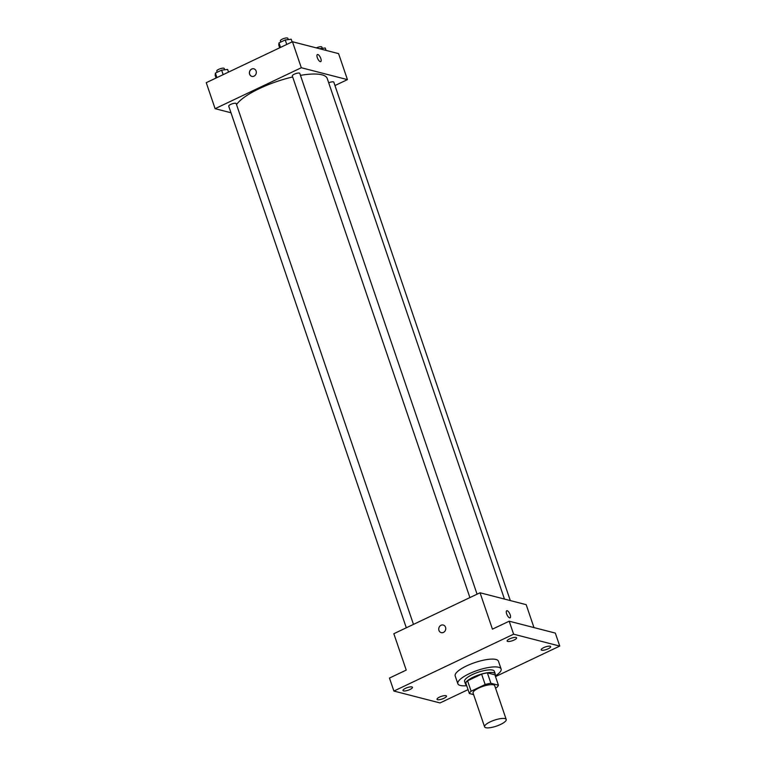<?xml version="1.0" encoding="UTF-8"?>
<svg xmlns="http://www.w3.org/2000/svg" width="766" height="766" viewBox="0 0 766 766"><rect width="100%" height="100%" fill="white"/><g stroke="black" fill="none" stroke-linecap="round" stroke-linejoin="round"><path stroke-width="1.15" d="M485.826 727.7A11.423 3.15 -18.8 0 1 484.581 726.829A11.423 3.15 -18.8 0 1 494.386 720.174A11.423 3.15 -18.8 0 1 506.211 719.466A11.423 3.15 -18.8 0 1 498.532 725.345A11.423 3.15 -18.8 0 1 485.826 727.7M484.581 726.829L473.082 693.048A11.423 3.15 -18.8 0 1 482.886 686.384A11.423 3.15 -18.8 0 1 494.712 685.675L506.211 719.466M495.525 688.06L496.684 687.514A15.339 4.232 -18.8 0 0 498.427 685.216L490.91 683.272A15.339 4.232 -18.8 0 0 485.156 684.536L471.109 691.21A15.339 4.232 -18.8 0 0 469.366 693.508L473.608 694.609M485.156 684.536L481.613 674.137L467.566 680.811L471.109 691.21M467.566 680.811A15.339 4.232 -18.8 0 0 465.824 683.109L469.366 693.508M481.613 674.137A15.339 4.232 -18.8 0 1 487.377 672.874L490.91 683.272M498.427 685.216L494.893 674.817L487.377 672.874M495.037 675.239A15.713 4.328 161.2 0 0 495.229 673.898A15.713 4.328 161.2 0 0 473.311 677.144A15.713 4.328 161.2 0 0 465.489 684.028A15.713 4.328 161.2 0 0 466.456 684.967M465.489 684.028L464.598 681.424A15.713 4.328 -18.8 0 1 472.421 674.549A15.713 4.328 -18.8 0 1 494.348 671.303L495.229 673.898M466.705 685.704A22.846 6.3 -18.8 0 1 460.318 685.465A22.846 6.3 -18.8 0 1 457.838 683.732A22.846 6.3 -18.8 0 1 477.438 670.403A22.846 6.3 -18.8 0 1 501.108 669.005A22.846 6.3 -18.8 0 1 495.286 675.976M457.838 683.732L455.186 675.928A22.846 6.3 -18.8 0 1 474.786 662.609A22.846 6.3 -18.8 0 1 498.446 661.202L501.108 669.005M548.159 648.802A5.008 1.379 -18.8 0 1 541.179 649.836A5.008 1.379 -18.8 0 1 545.469 646.916A5.008 1.379 -18.8 0 1 550.649 646.609A5.008 1.379 -18.8 0 1 548.159 648.802M444.002 698.266A5.008 1.379 -18.8 0 1 437.022 699.301A5.008 1.379 -18.8 0 1 441.312 696.38A5.008 1.379 -18.8 0 1 446.492 696.074A5.008 1.379 -18.8 0 1 444.002 698.266M409.963 689.496A5.008 1.379 -18.8 0 1 402.983 690.53A5.008 1.379 -18.8 0 1 407.273 687.609A5.008 1.379 -18.8 0 1 412.462 687.303A5.008 1.379 -18.8 0 1 409.963 689.496M514.12 640.022A5.008 1.379 -18.8 0 1 507.14 641.056A5.008 1.379 -18.8 0 1 511.439 638.145A5.008 1.379 -18.8 0 1 516.619 637.829A5.008 1.379 -18.8 0 1 514.12 640.022M495.497 676.598L559.745 646.083L513.613 634.191L393.896 691.056L440.019 702.949L468.045 689.639M533.979 627.584L526.175 604.661L480.043 592.769L393.839 633.712L406.229 670.097L389.463 678.054L393.896 691.056M559.745 646.083L555.321 633.089L509.189 621.197L513.613 634.191M509.189 621.197L492.433 629.154L480.043 592.769M441.273 632.639A3.926 3.476 104.5 0 1 443.227 625.027A3.926 3.476 104.5 0 1 441.273 632.639A3.926 3.476 104.5 0 1 443.227 625.027M509.629 617.884A3.926 1.465 -115.4 0 1 506.853 614.399A3.926 1.465 -115.4 0 1 506.728 610.761A3.926 1.465 -115.4 0 1 509.735 613.681A3.926 1.465 -115.4 0 1 510.099 617.856A3.926 1.465 -115.4 0 1 509.629 617.884M506.728 610.761A3.926 1.465 -115.4 0 1 509.735 613.681A3.926 1.465 -115.4 0 1 510.099 617.856M236.531 104.616A48.555 13.386 -18.8 0 1 292.669 76.954M300.454 75.365A48.555 13.386 -18.8 0 1 327.235 78.505L504.449 599.06M469.903 597.585L292.315 75.93A3.945 1.082 -18.8 0 1 295.705 73.632A3.945 1.082 -18.8 0 1 299.784 73.392L477.074 594.177M406.306 627.785L228.728 106.139A3.945 1.082 -18.8 0 1 232.108 103.841A3.945 1.082 -18.8 0 1 236.187 103.592L413.477 624.386M328.7 82.805A3.945 1.082 -18.8 0 1 333.813 82.163L510.3 600.563M334.972 85.543L347.438 79.626L301.306 67.734L215.102 108.676L230.978 112.765M347.438 79.626L338.582 53.63L292.459 41.737L301.306 67.734M292.459 41.737L206.255 82.68L215.102 108.676M251.918 76.409A3.926 3.476 104.5 0 1 253.872 68.806A3.926 3.476 104.5 0 1 251.918 76.409A3.926 3.476 104.5 0 1 253.881 68.806M320.274 61.653A3.926 1.465 -115.4 0 1 317.497 58.168A3.926 1.465 -115.4 0 1 317.373 54.539A3.926 1.465 -115.4 0 1 320.38 57.46A3.926 1.465 -115.4 0 1 320.743 61.634A3.926 1.465 -115.4 0 1 320.274 61.653M317.373 54.539A3.926 1.465 -115.4 0 1 320.38 57.46A3.926 1.465 -115.4 0 1 320.743 61.634M326.067 50.403L325.244 47.99L319.451 48.698M316.348 47.904A3.945 1.082 -18.8 0 1 321.873 47.071L322.304 48.344M228.527 72.1L227.617 69.419L221.623 70.156L215.399 73.105L215.169 75.327L216.089 78.017M221.623 70.156L223.155 74.656M215.399 73.105L216.931 77.615M217.19 72.263L216.778 71.047A3.945 1.082 -18.8 0 1 220.158 68.748A3.945 1.082 -18.8 0 1 224.237 68.509L224.677 69.783M292.124 41.9L291.214 39.219L285.22 39.947L278.996 42.906L278.767 45.127L279.686 47.808M285.22 39.947L286.752 44.447M278.996 42.906L280.528 47.406M280.787 42.053L280.375 40.837A3.945 1.082 -18.8 0 1 283.755 38.539A3.945 1.082 -18.8 0 1 287.834 38.3L288.275 39.573"/></g></svg>
